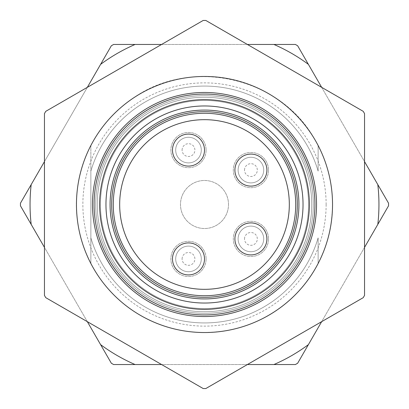 <?xml version="1.0" encoding="UTF-8"?>
<svg xmlns="http://www.w3.org/2000/svg" width="409" height="409" viewBox="0 0 409 409"><rect width="100%" height="100%" fill="white"/><g stroke="black" fill="none" stroke-linecap="round" stroke-linejoin="round"><path stroke-width="0.31" stroke-dasharray="2.04 1.53" d="M97.265 204.5A107.23 107.23 0 0 0 204.5 311.73A107.23 107.23 0 0 0 311.73 204.5A107.23 107.23 0 0 0 204.5 97.27A107.23 107.23 0 0 0 97.265 204.5A107.23 107.23 0 0 1 258.115 111.637A107.23 107.23 0 0 1 258.115 297.363A107.23 107.23 0 0 1 97.265 204.5A107.23 107.23 0 0 1 204.5 97.27A107.23 107.23 0 0 1 311.73 204.5A107.23 107.23 0 0 1 150.88 297.363A107.23 107.23 0 0 1 150.88 111.637A107.23 107.23 0 0 1 311.73 204.5A107.23 107.23 0 0 1 204.5 311.73A107.23 107.23 0 0 1 97.265 204.5M111.672 204.5A92.828 92.828 0 0 0 250.911 284.889A92.828 92.828 0 0 0 250.911 124.111A92.828 92.828 0 0 0 111.672 204.5A92.828 92.828 0 0 0 204.5 297.328A92.828 92.828 0 0 0 297.323 204.5A92.828 92.828 0 0 0 204.5 111.672A92.828 92.828 0 0 0 111.672 204.5A92.828 92.828 0 0 1 204.5 111.672A92.828 92.828 0 0 1 297.323 204.5A92.828 92.828 0 0 1 204.5 297.328A92.828 92.828 0 0 1 111.672 204.5A92.828 92.828 0 0 0 204.5 297.328A92.828 92.828 0 0 0 297.323 204.5A92.828 92.828 0 0 0 204.5 111.672A92.828 92.828 0 0 0 111.672 204.5A92.828 92.828 0 0 1 204.5 111.672A92.828 92.828 0 0 1 297.323 204.5A92.828 92.828 0 0 1 204.5 297.328A92.828 92.828 0 0 1 111.672 204.5A92.828 92.828 0 0 0 204.5 297.328A92.828 92.828 0 0 0 297.323 204.5A92.828 92.828 0 0 0 204.5 111.672A92.828 92.828 0 0 0 111.672 204.5A92.828 92.828 0 0 1 204.5 111.672A92.828 92.828 0 0 1 297.323 204.5A92.828 92.828 0 0 1 204.5 297.328A92.828 92.828 0 0 1 111.672 204.5A92.828 92.828 0 0 0 204.5 297.328A92.828 92.828 0 0 0 297.323 204.5A92.828 92.828 0 0 0 204.5 111.672A92.828 92.828 0 0 0 111.672 204.5M314.93 204.5A110.43 110.43 0 0 0 149.28 108.866A110.43 110.43 0 0 0 149.28 300.134A110.43 110.43 0 0 0 314.93 204.5M332.532 204.5A128.037 128.037 0 0 0 140.481 93.615A128.037 128.037 0 0 0 140.481 315.385A128.037 128.037 0 0 0 332.532 204.5A128.037 128.037 0 0 1 90.864 263.498A128.037 128.037 0 0 1 204.5 76.463A128.037 128.037 0 0 1 318.13 263.498A128.037 128.037 0 0 1 76.463 204.5A128.037 128.037 0 0 1 318.13 145.502A128.037 128.037 0 0 1 332.532 204.5C332.42 181.182 326.479 159.454 314.705 139.326C280.093 76.856 190.446 56.815 132.531 98.605C101.309 120.665 82.955 150.619 77.47 188.452C70.614 237.915 96.038 289.807 139.321 314.705C185.482 342.936 249.117 336.919 289.168 300.543C317.379 274.741 331.832 242.726 332.532 204.5M308.529 204.5A104.029 104.029 0 0 0 152.485 114.408A104.029 104.029 0 0 0 152.485 294.592A104.029 104.029 0 0 0 308.529 204.5A104.029 104.029 0 0 0 152.485 114.408A104.029 104.029 0 0 0 152.485 294.592A104.029 104.029 0 0 0 308.529 204.5M95.665 204.5A108.83 108.83 0 0 1 204.5 95.67A108.83 108.83 0 0 1 313.33 204.5A108.83 108.83 0 0 1 204.5 313.33A108.83 108.83 0 0 1 95.665 204.5M203.186 20.45A184.05 184.05 0 0 1 205.809 20.45L363.233 111.34A184.05 184.05 0 0 1 364.542 113.61L364.542 295.39A184.05 184.05 0 0 1 363.233 297.66L205.809 388.55A184.05 184.05 0 0 1 203.186 388.55L45.762 297.66A184.05 184.05 0 0 1 44.453 295.39L44.453 113.61A184.05 184.05 0 0 1 45.762 111.34L203.186 20.45M326.131 204.5A121.637 121.637 0 0 1 143.682 309.838A121.637 121.637 0 0 1 143.682 99.162A121.637 121.637 0 0 1 326.131 204.5M313.33 204.5A108.83 108.83 0 0 1 150.083 298.749A108.83 108.83 0 0 1 150.083 110.251A108.83 108.83 0 0 1 313.33 204.5M172.491 150.083A16.002 16.002 0 0 0 196.494 163.943A16.002 16.002 0 0 0 196.494 136.223A16.002 16.002 0 0 0 172.491 150.083A16.002 16.002 0 0 1 196.494 136.223A16.002 16.002 0 0 1 196.494 163.943A16.002 16.002 0 0 1 172.491 150.083A16.002 16.002 0 0 0 188.493 166.09A16.002 16.002 0 0 0 204.5 150.083A16.002 16.002 0 0 0 188.493 134.08A16.002 16.002 0 0 0 172.491 150.083M295.722 204.5A91.227 91.227 0 0 1 204.5 295.727A91.227 91.227 0 0 1 113.273 204.5A91.227 91.227 0 0 1 204.5 113.273A91.227 91.227 0 0 1 295.722 204.5A91.227 91.227 0 0 0 204.5 113.273A91.227 91.227 0 0 0 113.273 204.5A91.227 91.227 0 0 0 204.5 295.727A91.227 91.227 0 0 0 295.722 204.5A91.227 91.227 0 0 0 204.5 113.273A91.227 91.227 0 0 0 113.273 204.5A91.227 91.227 0 0 0 204.5 295.727A91.227 91.227 0 0 0 295.722 204.5A91.227 91.227 0 0 0 204.5 113.273A91.227 91.227 0 0 0 113.273 204.5A91.227 91.227 0 0 0 204.5 295.727A91.227 91.227 0 0 0 295.722 204.5A91.227 91.227 0 0 0 204.5 113.273A91.227 91.227 0 0 0 113.273 204.5A91.227 91.227 0 0 0 204.5 295.727A91.227 91.227 0 0 0 295.722 204.5A91.227 91.227 0 0 1 204.5 295.727A91.227 91.227 0 0 1 113.273 204.5A91.227 91.227 0 0 0 204.5 295.727A91.227 91.227 0 0 0 295.722 204.5A91.227 91.227 0 0 0 204.5 113.273A91.227 91.227 0 0 0 113.273 204.5A91.227 91.227 0 0 1 204.5 113.273A91.227 91.227 0 0 1 295.722 204.5A91.227 91.227 0 0 0 204.5 113.273A91.227 91.227 0 0 0 113.273 204.5A91.227 91.227 0 0 0 204.5 295.727A91.227 91.227 0 0 0 295.722 204.5A91.227 91.227 0 0 0 204.5 113.273A91.227 91.227 0 0 0 113.273 204.5A91.227 91.227 0 0 0 204.5 295.727A91.227 91.227 0 0 0 295.722 204.5M172.491 258.917A16.002 16.002 0 0 0 196.494 272.777A16.002 16.002 0 0 0 196.494 245.057A16.002 16.002 0 0 0 172.491 258.917A16.002 16.002 0 0 1 196.494 245.057A16.002 16.002 0 0 1 196.494 272.777A16.002 16.002 0 0 1 172.491 258.917A16.002 16.002 0 0 0 188.493 274.92A16.002 16.002 0 0 0 204.5 258.917A16.002 16.002 0 0 0 188.493 242.91A16.002 16.002 0 0 0 172.491 258.917M100.599 344.634L111.34 363.233A184.05 184.05 0 0 0 113.61 364.547L135.088 364.547A174.449 174.449 0 0 1 100.599 344.634L31.186 224.408A174.449 174.449 0 0 1 31.186 184.592L20.45 203.191A184.05 184.05 0 0 0 20.45 205.809L31.186 224.408M273.912 364.547L295.385 364.547A184.05 184.05 0 0 0 297.655 363.233L308.396 344.634A174.449 174.449 0 0 1 273.912 364.547L135.088 364.547M377.809 224.408L388.545 205.809A184.05 184.05 0 0 0 388.545 203.191L377.809 184.592A174.449 174.449 0 0 1 377.809 224.408L308.396 344.634M308.396 64.366L297.655 45.767A184.05 184.05 0 0 0 295.385 44.453L273.912 44.453A174.449 174.449 0 0 1 308.396 64.366L377.809 184.592M135.088 44.453L113.61 44.453A184.05 184.05 0 0 0 111.34 45.767L100.599 64.366A174.449 174.449 0 0 1 135.088 44.453L273.912 44.453M182.092 150.083A6.401 6.401 0 0 1 191.693 144.541A6.401 6.401 0 0 1 191.693 155.63A6.401 6.401 0 0 1 182.092 150.083M244.51 238.912A6.401 6.401 0 0 1 254.112 233.365A6.401 6.401 0 0 1 254.112 244.454A6.401 6.401 0 0 1 244.51 238.912M182.092 258.917A6.401 6.401 0 0 1 191.693 253.37A6.401 6.401 0 0 1 191.693 264.459A6.401 6.401 0 0 1 182.092 258.917M244.51 170.088A6.401 6.401 0 0 1 254.112 164.546A6.401 6.401 0 0 1 254.112 175.635A6.401 6.401 0 0 1 244.51 170.088M87.337 321.663L44.453 247.384M247.384 364.547L161.611 364.547M364.542 247.384L321.658 321.663M321.658 87.337L364.542 161.616M161.611 44.453L247.384 44.453M44.453 161.616L87.337 87.337M31.186 184.592L100.599 64.366M175.691 150.083A12.802 12.802 0 0 0 194.894 161.172A12.802 12.802 0 0 0 194.894 138.999A12.802 12.802 0 0 0 175.691 150.083A12.802 12.802 0 0 1 194.894 138.999A12.802 12.802 0 0 1 194.894 161.172A12.802 12.802 0 0 1 175.691 150.083M238.11 238.912A12.802 12.802 0 0 0 257.312 249.996A12.802 12.802 0 0 0 257.312 227.823A12.802 12.802 0 0 0 238.11 238.912A12.802 12.802 0 0 1 257.312 227.823A12.802 12.802 0 0 1 257.312 249.996A12.802 12.802 0 0 1 238.11 238.912M175.691 258.917A12.802 12.802 0 0 0 194.894 270.001A12.802 12.802 0 0 0 194.894 247.828A12.802 12.802 0 0 0 175.691 258.917A12.802 12.802 0 0 1 194.894 247.828A12.802 12.802 0 0 1 194.894 270.001A12.802 12.802 0 0 1 175.691 258.917M238.11 170.088A12.802 12.802 0 0 0 257.312 181.177A12.802 12.802 0 0 0 257.312 159.004A12.802 12.802 0 0 0 238.11 170.088A12.802 12.802 0 0 1 257.312 159.004A12.802 12.802 0 0 1 257.312 181.177A12.802 12.802 0 0 1 238.11 170.088M90.864 237.88L90.864 263.498A128.037 128.037 0 0 0 318.13 263.498L318.13 237.88A118.436 118.436 0 0 1 90.864 237.88A118.436 118.436 0 0 0 318.13 237.88L318.13 263.498A128.037 128.037 0 0 1 90.864 263.498L90.864 171.12A118.436 118.436 0 0 1 318.13 171.12L318.13 145.502A128.037 128.037 0 0 0 90.864 145.502A128.037 128.037 0 0 1 318.13 145.502L318.13 171.12A118.436 118.436 0 0 0 90.864 171.12L90.864 237.88M90.864 145.502L90.864 171.12L90.864 145.502M297.323 204.5A92.828 92.828 0 0 1 158.084 284.889A92.828 92.828 0 0 1 158.084 124.111A92.828 92.828 0 0 1 297.323 204.5M228.503 204.5A24.008 24.008 0 0 0 204.5 180.492A24.008 24.008 0 0 0 180.492 204.5A24.008 24.008 0 0 0 204.5 228.508A24.008 24.008 0 0 0 228.503 204.5A24.008 24.008 0 0 1 204.5 228.508A24.008 24.008 0 0 1 180.492 204.5A24.008 24.008 0 0 1 204.5 180.492A24.008 24.008 0 0 1 228.503 204.5M206.1 150.083A17.607 17.607 0 0 1 188.493 167.69A17.607 17.607 0 0 1 170.89 150.083A17.607 17.607 0 0 1 188.493 132.48A17.607 17.607 0 0 1 206.1 150.083A17.607 17.607 0 0 0 188.493 132.48A17.607 17.607 0 0 0 170.89 150.083A17.607 17.607 0 0 0 188.493 167.69A17.607 17.607 0 0 0 206.1 150.083M206.1 258.917A17.607 17.607 0 0 1 188.493 276.52A17.607 17.607 0 0 1 170.89 258.917A17.607 17.607 0 0 1 188.493 241.31A17.607 17.607 0 0 1 206.1 258.917A17.607 17.607 0 0 0 188.493 241.31A17.607 17.607 0 0 0 170.89 258.917A17.607 17.607 0 0 0 188.493 276.52A17.607 17.607 0 0 0 206.1 258.917M266.913 238.912A16.002 16.002 0 0 0 250.911 222.905A16.002 16.002 0 0 0 234.904 238.912A16.002 16.002 0 0 1 258.912 225.047A16.002 16.002 0 0 1 258.912 252.772A16.002 16.002 0 0 1 234.904 238.912A16.002 16.002 0 0 0 250.911 254.914A16.002 16.002 0 0 0 266.913 238.912M268.514 238.912A17.607 17.607 0 0 1 250.911 256.515A17.607 17.607 0 0 1 233.304 238.912A17.607 17.607 0 0 1 250.911 221.305A17.607 17.607 0 0 1 268.514 238.912A17.607 17.607 0 0 0 250.911 221.305A17.607 17.607 0 0 0 233.304 238.912A17.607 17.607 0 0 0 250.911 256.515A17.607 17.607 0 0 0 268.514 238.912M268.514 170.088A17.607 17.607 0 0 1 250.911 187.695A17.607 17.607 0 0 1 233.304 170.088A17.607 17.607 0 0 1 250.911 152.485A17.607 17.607 0 0 1 268.514 170.088A17.607 17.607 0 0 0 250.911 152.485A17.607 17.607 0 0 0 233.304 170.088A17.607 17.607 0 0 0 250.911 187.695A17.607 17.607 0 0 0 268.514 170.088M234.904 170.088A16.002 16.002 0 0 1 258.912 156.228A16.002 16.002 0 0 1 258.912 183.953A16.002 16.002 0 0 1 234.904 170.088A16.002 16.002 0 0 0 250.911 186.095A16.002 16.002 0 0 0 266.913 170.088A16.002 16.002 0 0 0 250.911 154.086A16.002 16.002 0 0 0 234.904 170.088"/><path stroke-width="0.61" d="M111.672 204.5A92.828 92.828 0 0 0 204.5 297.328A92.828 92.828 0 0 0 297.323 204.5A92.828 92.828 0 0 0 204.5 111.672A92.828 92.828 0 0 0 111.672 204.5M314.93 204.5A110.43 110.43 0 0 1 149.28 300.134A110.43 110.43 0 0 1 149.28 108.866A110.43 110.43 0 0 1 314.93 204.5M332.532 204.5A128.037 128.037 0 0 1 140.481 315.385A128.037 128.037 0 0 1 140.481 93.615A128.037 128.037 0 0 1 332.532 204.5M316.53 204.5A112.03 112.03 0 0 0 148.482 107.48A112.03 112.03 0 0 0 148.482 301.52A112.03 112.03 0 0 0 316.53 204.5M203.186 20.45A184.05 184.05 0 0 1 205.809 20.45L363.233 111.34A184.05 184.05 0 0 1 364.542 113.61L364.542 295.39A184.05 184.05 0 0 1 363.233 297.66L205.809 388.55A184.05 184.05 0 0 1 203.186 388.55L45.762 297.66A184.05 184.05 0 0 1 44.453 295.39L44.453 113.61A184.05 184.05 0 0 1 45.762 111.34L203.186 20.45M298.923 204.5A94.428 94.428 0 0 1 157.286 286.274A94.428 94.428 0 0 1 157.286 122.726A94.428 94.428 0 0 1 298.923 204.5M204.5 150.083A16.002 16.002 0 0 1 188.493 166.09A16.002 16.002 0 0 1 172.491 150.083A16.002 16.002 0 0 1 188.493 134.08A16.002 16.002 0 0 1 204.5 150.083A16.002 16.002 0 0 1 188.493 166.09A16.002 16.002 0 0 1 172.491 150.083A16.002 16.002 0 0 1 188.493 134.08A16.002 16.002 0 0 1 204.5 150.083M234.904 238.912A16.002 16.002 0 0 0 258.912 252.772A16.002 16.002 0 0 0 258.912 225.047A16.002 16.002 0 0 0 234.904 238.912A16.002 16.002 0 0 1 250.911 222.905A16.002 16.002 0 0 1 266.913 238.912A16.002 16.002 0 0 1 250.911 254.914A16.002 16.002 0 0 1 234.904 238.912A16.002 16.002 0 0 1 250.911 222.905A16.002 16.002 0 0 1 266.913 238.912A16.002 16.002 0 0 1 250.911 254.914A16.002 16.002 0 0 1 234.904 238.912M295.722 204.5A91.227 91.227 0 0 0 204.5 113.273A91.227 91.227 0 0 0 113.273 204.5A91.227 91.227 0 0 0 204.5 295.727A91.227 91.227 0 0 0 295.722 204.5M234.904 170.088A16.002 16.002 0 0 0 258.912 183.953A16.002 16.002 0 0 0 258.912 156.228A16.002 16.002 0 0 0 234.904 170.088A16.002 16.002 0 0 1 250.911 154.086A16.002 16.002 0 0 1 266.913 170.088A16.002 16.002 0 0 1 250.911 186.095A16.002 16.002 0 0 1 234.904 170.088M204.5 258.917A16.002 16.002 0 0 1 188.493 274.92A16.002 16.002 0 0 1 172.491 258.917A16.002 16.002 0 0 1 188.493 242.91A16.002 16.002 0 0 1 204.5 258.917M113.61 364.547A184.05 184.05 0 0 1 111.34 363.233L100.599 344.634A174.449 174.449 0 0 0 135.088 364.547L113.61 364.547M297.655 363.233A184.05 184.05 0 0 1 295.385 364.547L273.912 364.547A174.449 174.449 0 0 0 308.396 344.634L297.655 363.233M388.55 204.5A184.05 184.05 0 0 1 388.545 205.809L377.809 224.408A174.449 174.449 0 0 0 377.809 184.592L388.545 203.191A184.05 184.05 0 0 1 388.55 204.5M295.385 44.453A184.05 184.05 0 0 1 297.655 45.767L308.396 64.366A174.449 174.449 0 0 0 273.912 44.453L295.385 44.453M20.45 205.809A184.05 184.05 0 0 1 20.45 203.191L31.186 184.592A174.449 174.449 0 0 0 31.186 224.408L20.45 205.809M111.34 45.767A184.05 184.05 0 0 1 113.61 44.453L135.088 44.453A174.449 174.449 0 0 0 100.599 64.366L111.34 45.767M100.599 344.634L87.337 321.663M44.453 247.384L31.186 224.408M273.912 364.547L247.384 364.547M161.611 364.547L135.088 364.547M377.809 224.408L364.542 247.384M321.658 321.663L308.396 344.634M308.396 64.366L321.658 87.337M364.542 161.616L377.809 184.592M135.088 44.453L161.611 44.453M247.384 44.453L273.912 44.453M31.186 184.592L44.453 161.616M87.337 87.337L100.599 64.366M303.033 204.5A98.538 98.538 0 0 0 155.231 119.162A98.538 98.538 0 0 0 155.231 289.838A98.538 98.538 0 0 0 303.033 204.5M309.362 204.5A104.862 104.862 0 0 1 152.066 295.313A104.862 104.862 0 0 1 152.066 113.687A104.862 104.862 0 0 1 309.362 204.5M289.321 204.5A84.827 84.827 0 0 0 204.5 119.673A84.827 84.827 0 0 0 119.673 204.5A84.827 84.827 0 0 0 204.5 289.327A84.827 84.827 0 0 0 289.321 204.5"/></g></svg>
